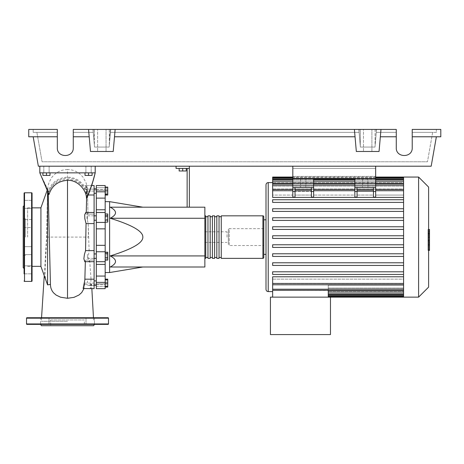 <?xml version="1.0" encoding="UTF-8"?>
<svg xmlns="http://www.w3.org/2000/svg" width="464" height="464" viewBox="0 0 464 464"><rect width="100%" height="100%" fill="white"/><g stroke="black" fill="none" stroke-linecap="round" stroke-linejoin="round"><path stroke-width="0.35" stroke-dasharray="2.32 1.74" d="M375.666 168.42L375.666 176.395L375.666 168.42L375.666 176.395L375.666 168.42L292.813 168.42L292.813 176.395L292.813 168.42L375.666 168.42L292.813 168.42L292.813 176.395L375.666 176.395L292.813 176.395L292.813 168.42L375.666 168.42M357.06 187.473L357.06 191.493L354.844 191.493L354.844 197.125L354.844 190.739L354.844 195.066L313.635 195.066L354.844 195.066L354.844 190.547L313.635 190.547L313.635 197.125L313.635 187.473L311.419 187.473L313.635 187.473L313.635 178.611L292.813 178.611L313.635 178.611L292.813 178.611L292.813 166.205L375.666 166.205L292.813 166.205L292.813 178.611L292.813 166.205L375.666 166.205L375.666 187.473L354.844 187.473L357.06 187.473L357.06 197.125L357.06 189.411L357.06 195.066L373.45 195.066L373.45 187.473L375.666 187.473L375.666 197.125L375.666 190.739L375.666 197.125L373.45 197.125L373.45 189.411L373.45 195.066L357.06 195.066L357.06 187.473L373.45 187.473L373.45 191.441L357.06 191.441L373.45 191.441L373.45 195.066L373.45 190.739L373.45 197.125L373.45 187.473M354.844 190.739L313.635 190.739L354.844 190.739L354.844 189.411L354.844 190.739L313.635 190.739L313.635 189.411L313.635 197.125L311.419 197.125L311.419 187.473L311.419 191.441L295.029 191.441L295.029 195.066L311.419 195.066L311.419 189.411L311.419 197.125L311.419 187.473L292.813 187.473L292.813 178.611L375.666 178.611L375.666 189.173L354.844 189.173L354.844 197.125L357.06 197.125L357.06 191.493M87.447 191.075L87.447 193.291L87.447 191.075M96.309 191.075L96.309 193.291L96.309 191.075M94.093 237.098L94.093 189.938L94.093 237.098M96.309 237.098L96.309 189.938L96.309 237.098M94.093 215.818L87.447 215.818L87.447 220.249L87.447 215.818L87.447 220.249L87.447 215.818L96.309 215.818L96.309 220.249L96.309 215.818M94.093 220.249L96.309 220.249M96.309 258.373L96.309 253.941L96.309 258.373L96.309 253.941L96.309 258.373L87.447 258.373L87.447 253.941L87.447 258.373L87.447 253.941L87.447 258.373L94.093 258.373M87.447 283.115L87.447 280.9L87.447 283.115M96.309 283.115L96.309 280.9L96.309 283.115M96.309 253.941L94.093 253.941M227.018 237.098L227.018 231.78L227.018 237.098M204.862 237.098L204.862 231.78L204.862 237.098M109.603 272.542L109.603 201.649M105.171 237.098L105.171 201.649L105.171 237.098M204.862 218.266L204.862 207.188L110.223 207.188C117.27 210.882 117.27 214.571 110.223 218.266C132.228 225.075 143.098 231.35 142.831 237.098C143.098 242.84 132.228 249.116 110.223 255.925C117.27 259.62 117.27 263.308 110.223 267.003L204.862 267.003L204.862 218.266L110.223 218.266M186.25 168.42L186.25 170.99L186.25 168.42L182.706 168.42L186.25 168.42L186.25 170.99L179.162 170.99L186.25 170.99L179.162 170.99L179.162 168.42L179.162 170.99L179.162 168.42L182.706 168.42L182.706 170.99L182.706 168.42L179.162 168.42L186.25 168.42L182.706 168.42L182.706 170.99M182.706 168.42L179.162 168.42M187.137 207.188L187.137 168.42L176.059 168.42L176.059 166.205L189.353 166.205L189.353 207.188L187.137 207.188L189.353 207.188M189.353 168.42L187.137 168.42M189.353 166.205L176.059 166.205M204.862 255.925L110.223 255.925M105.171 255.101L105.171 260.113L105.171 252.207L105.171 255.101L107.741 255.101L107.741 260.113M107.741 252.207L107.741 255.101M105.171 259.051L107.741 259.051M105.171 279.572L105.171 286.659L105.171 279.572L107.741 279.572L107.741 286.659L107.741 279.572M105.171 283.115L107.741 283.115M105.171 286.659L107.741 286.659M105.171 286.01L105.171 279.166L105.171 287.071L105.171 286.01L107.741 286.01M105.171 282.06L107.741 282.06M107.741 279.166L107.741 287.071M105.171 280.221L107.741 280.221M105.171 284.177L107.741 284.177M105.171 260.252L105.171 258.204L107.741 258.204L107.741 260.252L107.741 252.062L107.741 258.204L105.171 258.204L105.171 260.252L107.741 260.252M105.171 252.062L105.171 258.204L105.171 254.11L107.741 254.11L105.171 254.11L105.171 252.062L107.741 252.062M107.741 216.972L107.741 221.989L107.741 214.078L107.741 216.972L105.171 216.972L105.171 220.928L107.741 220.928M105.171 220.928L105.171 221.989L107.741 221.989M105.171 221.989L105.171 219.095L107.741 219.095M105.171 219.095L105.171 215.139L107.741 215.139M105.171 215.139L105.171 214.078L107.741 214.078M105.171 214.078L105.171 216.972M107.741 187.531L107.741 194.619L107.741 187.531L105.171 187.531L105.171 191.075L107.741 191.075L105.171 191.075L105.171 194.619L107.741 194.619L105.171 194.619L105.171 187.531L107.741 187.531M107.741 187.12L107.741 195.025M105.171 188.181L105.171 195.025L105.171 187.12L105.171 188.181L107.741 188.181M105.171 192.131L107.741 192.131M105.171 215.986L105.171 220.081L105.171 213.939L105.171 215.986L107.741 215.986L107.741 222.128M107.741 213.939L107.741 215.986M105.171 220.081L105.171 222.128L105.171 220.081L107.741 220.081M105.171 198.122L96.309 198.122L96.309 191.806L105.171 191.806L105.171 288.654M96.309 198.122L96.309 209.769L105.171 209.769M105.171 228.862L96.309 228.862L96.309 209.769M96.309 190.217L96.309 187.711L96.309 190.315L96.309 189.498L96.309 190.217L105.171 190.217L105.171 189.498L105.171 190.315L96.309 190.217M105.171 187.711L105.171 190.315L105.171 185.536L105.171 187.711L96.309 187.711L96.309 185.536L96.309 187.711L105.171 187.711M105.171 264.422L96.309 264.422L96.309 261.592L105.171 261.696M96.309 283.974L96.309 286.479L96.309 283.875L96.309 284.693L96.309 283.974L105.171 283.974L96.309 283.974M96.309 264.422L96.309 276.068L105.171 276.068M105.171 282.385L96.309 282.385L96.309 276.068M105.171 251.761L96.309 251.761L96.309 245.328L105.171 245.328M96.309 228.862L96.309 245.328M96.309 251.761L96.309 261.696M96.309 282.385L96.309 288.654M105.171 191.806L105.171 185.536L96.309 185.536L96.309 191.806M204.862 257.479L204.862 216.711L204.862 257.479M205.749 215.83L205.749 258.361M263.79 219.814L263.79 254.376M207.965 216.711L207.965 257.479L207.965 216.711M205.749 216.711L205.749 257.479L205.749 216.711M212.396 216.711L212.396 257.479L212.396 216.711M210.18 216.711L210.18 257.479L210.18 216.711M216.827 216.711L216.827 257.479L216.827 216.711M214.612 216.711L214.612 257.479L214.612 216.711M221.253 216.711L221.253 257.479L221.253 216.711M219.043 216.711L219.043 257.479L219.043 216.711M221.253 258.361L221.253 215.83M219.043 215.83L219.043 258.361M216.827 258.361L216.827 215.83M214.612 215.83L214.612 258.361M212.396 258.361L212.396 215.83M210.18 215.83L210.18 258.361M207.965 258.361L207.965 215.83M367.911 187.473L362.599 187.473L367.911 187.473L362.599 187.473L367.911 187.473L367.911 178.611L367.911 187.473M362.599 178.611L362.599 187.473L362.599 178.611L367.911 178.611L362.599 178.611M305.88 187.473L300.568 187.473L305.88 187.473L300.568 187.473L305.88 187.473L305.88 178.611L305.88 187.473M300.568 178.611L300.568 187.473L300.568 178.611L305.88 178.611L300.568 178.611M266.005 289.379L266.005 184.811M266.005 219.814L266.005 254.376L266.005 219.814M272.652 291.595L272.652 283.643L403.581 283.643L403.581 279.125L403.581 283.643L272.652 283.643L272.652 291.595M403.581 276.782L272.652 276.782L272.652 290.29L328.257 290.545L328.257 285.163L328.257 297.134L330.472 297.134L330.472 334.573L270.437 334.573L270.437 297.134L330.472 297.134L272.652 297.134L328.257 297.134L328.257 288.045L403.581 288.045L403.581 294.24L403.581 276.782L403.581 283.452L403.581 279.125L272.652 279.125L272.652 276.782L272.652 279.125L403.581 279.125L403.581 284.502L403.581 273.934L403.581 276.782L403.581 274.444L272.652 274.444L272.652 271.788L403.581 271.788L403.581 265.443L403.581 271.788L272.652 271.788L272.652 274.444L403.581 274.444L272.652 274.444L272.652 271.788L403.581 271.788L403.581 273.934L403.581 271.788M403.581 265.443L272.652 265.443L272.652 262.781L403.581 262.781L403.581 256.435L403.581 262.781L272.652 262.781L272.652 265.443L403.581 265.443L272.652 265.443L272.652 262.781L403.581 262.781L403.581 265.443L403.581 262.781M403.581 256.435L272.652 256.435L272.652 253.779L403.581 253.779L403.581 247.428L403.581 253.779L272.652 253.779L272.652 256.435L403.581 256.435L272.652 256.435L272.652 253.779L403.581 253.779L403.581 256.435L403.581 253.779M403.581 247.428L272.652 247.428L272.652 244.772L403.581 244.772L403.581 238.426L403.581 244.772L272.652 244.772L272.652 247.428L403.581 247.428L272.652 247.428L272.652 244.772L403.581 244.772L403.581 247.428L403.581 244.772M403.581 238.426L272.652 238.426L272.652 235.764L403.581 235.764L403.581 229.419L403.581 235.764L272.652 235.764L272.652 238.426L403.581 238.426L403.581 237.098L403.581 238.426L272.652 238.426L272.652 235.764L403.581 235.764L403.581 237.098L403.581 220.412L403.581 226.763L272.652 226.763L403.581 226.763L272.652 226.763L272.652 229.419L272.652 226.763L272.652 229.419L403.581 229.419L272.652 229.419L403.581 229.419L403.581 227.888L403.581 229.419M403.581 220.412L403.581 218.677L403.581 220.412L272.652 220.412L272.652 217.755L403.581 217.755L403.581 211.41L403.581 217.755L272.652 217.755L272.652 220.412L403.581 220.412L272.652 220.412L272.652 217.755L403.581 217.755L403.581 218.677L403.581 217.755M403.581 211.41L403.581 209.467L403.581 211.41L272.652 211.41L272.652 208.748L403.581 208.748L403.581 202.403L403.581 208.748L272.652 208.748L272.652 211.41L403.581 211.41L272.652 211.41L272.652 208.748L403.581 208.748L403.581 209.467L403.581 208.748M403.581 202.403L403.581 200.257L403.581 202.403L272.652 202.403L272.652 199.746L403.581 199.746L403.581 197.409L403.581 199.746L272.652 199.746L272.652 202.403L403.581 202.403L272.652 202.403L272.652 199.746L403.581 199.746L403.581 200.257L403.581 199.746M403.581 177.753L403.581 185.211L272.652 185.211L403.581 185.211L403.581 177.753L403.581 183.141L403.581 182.613L272.652 182.613L403.581 182.613L403.581 183.141L272.652 183.141L403.581 183.141L403.581 177.753L272.652 177.753L272.652 183.587L272.652 183.141L272.652 183.587L403.581 183.587L272.652 183.587L272.652 179.887L272.652 186.145L272.652 185.211L272.652 186.145L403.581 186.145L272.652 186.145L272.652 183.645L272.652 197.409L272.652 195.066L292.813 195.066L292.813 190.547L272.652 190.547L272.652 189.028L403.581 189.028L403.581 186.145L403.581 189.028L272.652 189.028L272.652 190.547L292.813 190.547L292.813 195.066L272.652 195.066L272.652 197.409L403.581 197.409L403.581 190.739L403.581 197.409M272.652 177.753L272.652 177.057M263.79 245.514L263.79 228.677L263.79 245.514L229.233 245.514L229.233 228.677L228.346 229.564L228.346 244.627L228.346 229.564M263.79 228.677L229.233 228.677L229.233 245.514L228.346 244.627M403.581 297.134L403.581 291.578L328.257 291.578L403.581 291.578L403.581 297.134L403.581 290.603L328.257 290.603L403.581 290.603L403.581 296.421L403.581 288.045L328.257 288.045L328.257 297.134M272.652 290.29L272.652 297.134M403.581 285.163L328.257 285.163L403.581 285.163L403.581 288.045L403.581 285.163M403.581 288.979L328.257 288.979L403.581 288.979L403.581 290.603L403.581 288.979M403.581 291.05L328.257 291.05L403.581 291.05L403.581 291.578L403.581 291.05M295.029 190.739L295.029 197.125L295.029 189.411L295.029 195.066L295.029 189.411L295.029 190.739L311.419 190.739M292.813 191.493L292.813 197.125L292.813 189.411L292.813 197.125L295.029 197.125L295.029 191.493L292.813 191.493L292.813 187.473L295.029 187.473L295.029 191.441L311.419 191.441L311.419 195.066L295.029 195.066L295.029 187.473L311.419 187.473M375.666 190.547L375.666 195.066L403.581 195.066L403.581 189.411L403.581 195.066L403.581 190.547L403.581 195.066L375.666 195.066L375.666 189.411L375.666 195.066L375.666 190.547L403.581 190.547L375.666 190.547L375.666 189.173L375.666 190.547M272.652 190.739L272.652 195.066L272.652 190.739L292.813 190.739L292.813 189.411L292.813 190.739L272.652 190.739L292.813 190.739M375.666 187.473L354.844 187.473L354.844 191.493M313.635 187.473L292.813 187.473M357.06 190.739L357.06 189.411L357.06 190.739L373.45 190.739L373.45 189.411L373.45 190.739L357.06 190.739L373.45 190.739M313.635 190.739L313.635 195.066L313.635 190.547L354.844 190.547L354.844 189.173L375.666 189.173L375.666 183.042L354.844 183.042L375.666 183.042L375.666 178.611L354.844 178.611L354.844 187.473M295.029 187.473L295.029 191.493M375.666 190.739L375.666 189.411L375.666 190.739L403.581 190.739L403.581 189.411L403.581 190.739L375.666 190.739L403.581 190.739M354.844 183.042L354.844 189.173L354.844 178.611L375.666 178.611L354.844 178.611L354.844 183.042M313.635 189.173L292.813 189.173L292.813 190.547L292.813 189.173L313.635 189.173L313.635 183.042L292.813 183.042L313.635 183.042L313.635 189.173M292.813 183.042L292.813 189.173L292.813 183.042M313.635 178.611L313.635 183.042L313.635 178.611M403.581 190.547L403.581 184.974L403.581 190.547M272.652 179.081L272.652 183.141L272.652 179.081L403.581 179.081M272.652 181.221L272.652 185.211L272.652 179.887L272.652 181.221L403.581 181.221L403.581 186.145L403.581 179.887L403.581 185.211L403.581 179.887L403.581 181.221L272.652 181.221L403.581 181.221M272.652 184.974L272.652 189.028L272.652 183.645L272.652 184.974L403.581 184.974L403.581 183.645L403.581 189.028L403.581 183.645L403.581 184.974L272.652 184.974L403.581 184.974M403.581 178.385L403.581 182.613L403.581 177.057L403.581 178.385L272.652 178.385L403.581 178.385M403.581 274.444L403.581 235.764M403.581 226.763L403.581 177.057M272.652 283.452L272.652 279.125L272.652 284.78L272.652 283.452L403.581 283.452M403.581 289.217L403.581 283.643L403.581 290.545L403.581 289.217L272.652 289.217M418.603 297.134L418.603 177.057M428.614 287.117L428.614 187.073M429.502 240.729L429.502 237.11L429.502 240.729L428.005 240.729L428.005 232.806L428.005 241.384L428.005 240.729L429.502 240.729M429.502 233.467L429.502 237.11L429.502 232.806L429.502 233.467L428.005 233.467L429.502 233.467M429.502 232.806L428.005 232.806M429.502 241.384L428.005 241.384L429.502 241.384M428.614 250.055L428.005 250.055L428.005 229.616L428.005 250.055L429.502 250.055L429.502 229.616L429.502 244.743L429.502 237.11L428.005 237.11L428.005 244.743L428.005 229.448L428.005 237.11L429.502 237.11L429.502 229.448M428.614 244.743L428.005 244.743M428.614 242.91L429.502 242.91M428.614 229.448L428.005 229.448M429.502 231.287L428.614 231.287M429.502 232.777L428.005 232.777L429.502 232.777M429.502 239.006L429.502 229.61L429.502 244.58L429.502 229.616L428.005 229.616L428.005 244.58L428.005 229.61L428.005 241.419L428.005 229.616L428.005 239.006L428.005 229.616L429.502 229.616L429.502 239.006L428.005 239.006M428.005 248.112L428.005 245.845L428.005 248.112M429.502 245.845L429.502 248.112L429.502 245.845L428.005 245.845M429.502 250.374L429.502 248.112L429.502 250.374M428.614 250.374L428.005 250.374M429.502 229.616L428.005 229.61L429.502 229.616M429.502 244.574L428.005 244.58M429.502 235.329L428.005 235.329L429.502 235.329M429.502 241.419L428.005 241.419M292.813 176.395L375.666 176.395L292.813 176.395M375.666 166.205L375.666 178.611L375.666 166.205L292.813 166.205M292.813 178.611L375.666 178.611L292.813 178.611M42.914 172.852L49.12 172.852L43.802 172.852L46.464 172.852L46.464 175.421L42.914 175.421L50.008 175.421L42.914 175.421L42.914 172.852L42.914 175.421L42.914 172.852L46.464 172.852L42.914 172.852L46.464 172.852L46.464 175.421L50.008 175.421L50.008 172.852L46.464 172.852L50.008 172.852L50.008 175.421L50.008 172.852L43.802 172.852L46.464 172.852L46.464 175.421M46.464 166.205L43.802 166.205L46.464 166.205M92.098 172.852L92.098 175.421L92.098 172.852L85.898 172.852L88.554 172.852L88.554 175.421L85.011 175.421L88.554 175.421L85.011 175.421L85.011 172.852L92.098 172.852L92.098 175.421L88.554 175.421L88.554 172.852L85.011 172.852L85.011 175.421L85.011 172.852L88.554 172.852L85.898 172.852L88.554 172.852L88.554 175.421M88.554 166.205L85.898 166.205L88.554 166.205M40.925 266.452L40.925 207.744M27.631 237.098L27.631 207.855L27.631 237.098M46.603 282.344L45.53 278.771L45.043 274.079L46.725 237.098L47.572 192.908M47.572 191.487L47.572 189.132L47.096 190.466M49.207 237.058L50.443 284.403M40.925 237.098L40.925 207.855L40.925 237.098M46.464 172.852L50.008 172.852M88.554 172.852L85.011 172.852M87.099 197.589L86.617 197.577L86.594 193.343L85.318 186.163L85.504 185.536L86.878 191.081C87.035 188.488 87.191 188.488 87.354 191.081L87.087 187.978L86.136 185.536L94.093 185.536L94.093 191.081L94.093 189.132L94.093 191.081L86.878 191.081C87.035 188.488 87.191 188.488 87.354 191.081L94.093 191.081L94.093 185.536L94.093 194.996L87.528 194.996L88.003 214.119L87.574 212.495L86.896 218.005L88.183 223.573L89.123 250.618L94.093 250.618L94.093 261.696L94.093 260.072L89.645 260.072L91.043 279.195L94.093 279.195L94.093 288.654L94.093 283.11L91.431 283.11L90.996 284.647L89.749 285.053L84.576 284.403L84.68 283.11L94.093 283.11L94.093 288.654M88.003 214.119L94.093 214.119L94.093 212.495L94.093 223.573L88.183 223.573L94.093 223.573L94.093 250.618L89.123 250.618L88.119 258.216L88.908 261.476L89.233 261.696L89.645 260.072M94.093 194.996L94.093 214.119L86.234 214.119L86.263 212.495M86.136 185.536L87.528 194.996M86.704 194.996L88.154 194.996M94.093 214.119L94.093 212.495L94.093 214.119M85.741 212.495L86.234 214.119M84.866 279.635L85.376 260.072L94.093 260.072L94.093 279.195M85.376 260.072L84.877 261.696M94.093 260.072L94.093 261.696L94.093 260.072M84.68 283.11L83.253 288.654M91.043 279.195L90.376 287.854L90.857 288.654L91.431 283.11M83.92 288.654L84.576 284.403M46.725 237.098L88.421 237.098L88.183 223.573M67.506 321.279L41.366 321.279L67.506 321.279M48.372 190.768L48.697 192.032C52.188 184.115 58.458 179.881 67.506 179.336C73.805 179.51 78.955 181.958 82.957 186.667C85.62 190.298 87.07 193.465 87.319 196.162L87.58 196.342C86.2 186.273 83.503 184.974 79.622 181.233C76.05 178.576 72.013 177.219 67.506 177.173C58.041 177.77 51.661 182.3 48.372 190.768L39.817 172.852L95.201 172.852L39.817 172.852L48.714 193.186C51.191 183.877 57.455 178.82 67.506 178.019C77.703 178.101 86.629 186.076 86.617 197.577M87.58 196.342L91.744 185.536M87.319 196.162C90.892 188.338 93.519 180.566 95.201 172.852L39.817 172.852L95.201 172.852L39.817 172.852L48.697 192.032M49.016 194.561L48.714 193.186M67.5 179.336L67.5 237.098M67.5 178.019L67.5 169.522C72.065 169.563 76.137 170.99 79.727 173.791L82.882 176.952L86.124 182.92C87.064 186.615 87.458 188.947 87.313 189.904M39.817 166.205L95.201 166.205L39.817 166.205L39.817 172.852L39.817 166.205L95.201 166.205L39.817 166.205L39.817 172.852M95.201 166.205L95.201 172.852M23.2 267.67L23.2 206.521M25.416 237.098L25.416 218.817L25.416 237.098M32.062 280.958L32.062 193.233M24.087 273.83L32.062 273.83L32.062 265.855L32.062 273.83L32.062 269.845L32.062 273.83L24.087 273.83L24.087 200.361L24.087 208.336L24.087 200.361L32.062 200.361L32.062 207.164M24.087 254.649L24.087 249.133L24.087 254.649L32.062 254.649L32.062 246.674L32.062 254.649L32.062 246.674L32.062 254.649L24.087 254.649L24.087 208.034L24.087 208.336L32.062 208.336L32.062 204.346L32.062 208.336L24.087 208.336M24.087 227.517L32.062 227.517L32.062 219.542L32.062 227.517L32.062 219.542L24.087 219.542L24.087 227.517L24.087 225.057L24.087 227.517L32.062 227.517L32.062 219.542L24.087 219.542L24.087 225.057M24.087 246.674L32.062 246.674L24.087 246.674L24.087 269.845L24.087 237.098M32.062 269.845L32.062 265.855L32.062 269.845M23.2 237.098L23.2 218.817L23.2 237.098M40.6 324.382L94.43 324.382L40.6 324.382M93.647 325.711L41.366 325.711M49.004 324.382L40.583 324.382L49.004 324.382L40.583 324.382L49.004 324.382L49.004 317.736L49.004 324.382M40.583 317.736L49.004 317.736L40.583 317.736L40.583 324.382L40.583 317.736L49.004 317.736L40.583 317.736M94.43 317.736L94.43 324.382L94.43 317.736L86.014 317.736L94.43 317.736L86.014 317.736L86.014 324.382L86.014 317.736L94.43 317.736M84.367 325.711L50.651 325.711L84.367 325.711L84.367 319.951L50.651 319.951L50.651 325.711M50.651 319.951L84.367 319.951M108.048 317.736L26.964 317.736M26.964 324.382L108.048 324.382M97.637 129.427L106.053 129.427L97.637 129.427L106.053 129.427L97.637 129.427L97.637 151.49L97.637 129.427M106.053 151.49L106.053 129.427L106.053 151.49L97.637 151.49L106.053 151.49M363.48 129.427L371.902 129.427L363.48 129.427L371.902 129.427L363.48 129.427L363.48 151.49L363.48 129.427M371.902 151.49L371.902 129.427L371.902 151.49L363.48 151.49L371.902 151.49M396.273 136.781L380.341 136.781L396.273 136.781L380.341 136.781L380.985 129.427L396.273 129.427L376.536 129.427L376.281 132.35L396.273 132.35L376.281 132.35L374.993 147.065L360.389 147.065L359.101 132.35L360.389 147.065L374.993 147.065L376.281 132.35L396.273 132.35L376.281 132.35L376.536 129.427L396.273 129.427L396.273 147.813C395.885 158.062 412.606 158.062 412.223 147.813L412.223 129.427L412.223 147.813L412.223 129.427L440.8 129.427L440.8 136.781L412.223 136.781M396.273 147.813C395.885 158.062 412.606 158.062 412.223 147.813M93.954 140.285L93.206 131.764L94.546 147.065L109.15 147.065L110.484 131.764L109.15 147.065L94.546 147.065L109.15 147.065L110.693 129.427L109.243 129.427L376.536 129.427L110.693 129.427L110.438 132.35L359.101 132.35L110.438 132.35L359.101 132.35L110.438 132.35L109.15 147.065L94.546 147.065L93.258 132.35L73.266 132.35L73.266 147.813L73.266 129.427L93.003 129.427L73.266 129.427L73.266 132.35L93.258 132.35L73.266 132.35L93.258 132.35L93.003 129.427L94.447 129.427L93.003 129.427L94.546 147.065L93.003 129.427L93.954 140.285L94.447 129.427M57.316 136.781L28.739 136.781L28.739 129.427L57.316 129.427L33.17 129.427L57.316 129.427L57.316 147.813L57.316 132.35L36.888 132.35L42.073 161.774L427.466 161.774L42.073 161.774L36.888 132.35L57.316 132.35L57.316 147.813C56.933 158.062 73.654 158.062 73.266 147.813L73.266 129.427L88.554 129.427L89.198 136.781L88.554 129.427L115.136 129.427L113.21 151.49L90.486 151.49L89.198 136.781L73.266 136.781M432.651 132.35L427.466 161.774L432.651 132.35L412.223 132.35L436.369 132.35L436.369 129.427L436.369 132.35L412.223 132.35L432.651 132.35M109.243 129.427L109.742 140.285L110.484 129.427L93.206 129.427L110.484 129.427L109.289 145.423L109.289 129.427M380.985 129.427L379.053 151.49L380.985 129.427L115.136 129.427L113.21 151.49L114.498 136.781L355.041 136.781L354.397 129.427L356.329 151.49L355.041 136.781L114.498 136.781L115.136 129.427M57.316 147.813C56.933 158.062 73.654 158.062 73.266 147.813M33.17 132.35L57.316 132.35L33.17 132.35L33.17 129.427L33.17 132.35M109.289 145.423L109.742 140.285M360.389 147.065L374.993 147.065L360.389 147.065L358.846 129.427L360.389 147.065M360.302 146.061L360.302 129.427M375.08 129.427L375.08 146.061L376.333 131.764L374.993 147.065L376.333 131.764L375.138 145.423L375.138 129.427M375.138 145.423L375.08 146.061M360.25 129.427L360.25 145.423M94.401 129.427L94.401 145.423M354.397 129.427L356.329 151.49L379.053 151.49L356.329 151.49L379.053 151.49L380.341 136.781M436.369 136.781L431.184 166.205L38.355 166.205L33.17 136.781M89.198 136.781L90.486 151.49L113.21 151.49L90.486 151.49L88.554 129.427M355.041 136.781L114.498 136.781M105.171 212.541L96.309 212.541L105.171 212.541M105.171 261.65L96.309 261.65L105.171 261.65M96.309 286.479L105.171 286.479L96.309 286.479M96.309 222.43L105.171 222.43M262.902 258.361L262.902 215.83M268.221 291.595L268.221 182.596M403.581 292.97L328.257 292.97M403.581 295.11L328.257 295.11M403.581 295.806L328.257 295.806L403.581 295.806M375.666 191.493L373.45 191.493M313.635 191.493L311.419 191.493M375.666 184.974L354.844 184.974M313.635 184.974L292.813 184.974M375.666 179.081L354.844 179.081M313.635 179.081L292.813 179.081M375.666 181.221L354.844 181.221M313.635 181.221L292.813 181.221M429.502 237.11L428.614 237.11M429.502 233.897L428.005 233.897M429.502 234.123L428.005 234.123M429.502 240.323L428.005 240.323M429.502 240.074L428.005 240.074M31.616 281.404L31.616 192.786M24.528 281.404L24.528 192.786M26.523 318.176L108.495 318.176M108.495 323.936L26.523 323.936M94.093 193.291L96.309 193.291M96.309 284.252L94.093 284.252M96.309 280.9L94.093 280.9M204.862 242.411L227.018 242.411M204.862 231.78L227.018 231.78M94.093 285.331L87.447 285.331L94.093 285.331M96.309 188.86L94.093 188.86M96.309 189.938L94.093 189.938M96.309 212.599L105.171 212.599L96.309 212.599M105.171 190.315L96.309 190.315L105.171 190.315M96.309 189.498L105.171 189.498M96.309 261.592L105.171 261.592L96.309 261.592M105.171 283.875L96.309 283.875L105.171 283.875M96.309 284.693L105.171 284.693M96.309 212.495L105.171 212.495M328.257 296.438L403.581 296.438M328.257 294.304L403.581 294.304M373.45 189.411L357.06 189.411M354.844 189.411L313.635 189.411M311.419 189.411L295.029 189.411M292.813 189.411L272.652 189.411M403.581 189.411L375.666 189.411M292.813 177.753L375.666 177.753M292.813 179.887L313.635 179.887M354.844 179.887L375.666 179.887M292.813 183.645L313.635 183.645M354.844 183.645L375.666 183.645M375.666 177.057L292.813 177.057M403.581 179.887L272.652 179.887M403.581 183.645L272.652 183.645M272.652 284.78L403.581 284.78M403.581 290.545L328.257 290.545M49.12 166.205L49.12 172.852L49.12 166.205M91.211 166.205L91.211 172.852L91.211 166.205M27.631 266.336L32.062 266.336M87.574 212.495L94.093 212.495M87.116 189.132L94.093 189.132M85.504 185.536L91.628 185.536M89.442 285.058L94.093 285.058M90.857 288.654L91.849 288.654L91.541 284.299M89.233 261.696L94.093 261.696M93.467 317.736L93.647 321.279M67.5 169.522C60.732 169.708 55.349 172.527 51.365 177.985L48.906 182.874C47.351 188.39 47.891 188.465 47.456 195.663L46.597 237.098L44.242 275.749M41.551 317.736L41.366 321.279M84.645 284.194L84.512 285.882M85.341 261.696L85.37 260.2M87.522 194.515L88.003 213.979M27.631 207.855L32.062 207.855M85.898 166.205L85.898 172.852L85.898 166.205M43.802 166.205L43.802 172.852L43.802 166.205M23.2 255.374L25.416 255.374M32.062 200.361L24.087 200.361M32.062 265.855L24.087 265.855L32.062 265.855M23.2 218.817L25.416 218.817M376.333 131.764L376.333 129.427L376.333 131.764M359.055 131.764L359.055 129.427L359.055 131.764M93.206 131.764L93.206 129.427L93.206 131.764"/><path stroke-width="0.7" d="M292.813 166.205L292.813 178.611L375.666 178.611L375.666 166.205M94.093 258.373L96.309 258.373M94.093 253.941L96.309 253.941M142.831 207.188L109.603 201.649L109.603 272.542L105.171 272.542M142.831 237.098C143.098 231.35 132.228 225.075 110.223 218.266C117.27 214.571 117.27 210.882 110.223 207.188L204.862 207.188L204.862 267.003L110.223 267.003C117.27 263.308 117.27 259.62 110.223 255.925C132.228 249.116 143.098 242.84 142.831 237.098M179.162 168.42L179.162 170.99L186.25 170.99L186.25 168.42M182.706 168.42L182.706 170.99M189.353 207.188L189.353 168.42L176.059 168.42L176.059 166.205M189.353 168.42L189.353 166.205M187.137 168.42L187.137 207.188M204.862 255.925L110.223 255.925M204.862 218.266L110.223 218.266M105.171 257.218L107.741 257.218L107.741 252.207L105.171 252.207M105.171 253.263L107.741 253.263M105.171 260.113L107.741 260.113L107.741 257.218M105.171 286.659L107.741 286.659L107.741 279.166L105.171 279.166M105.171 283.115L107.741 283.115M105.171 279.572L107.741 279.572M105.171 287.071L107.741 287.071L107.741 286.659M105.171 187.12L107.741 187.12L107.741 195.025L105.171 195.025M105.171 193.969L107.741 193.969M105.171 190.014L107.741 190.014M105.171 215.986L107.741 215.986L107.741 213.939L105.171 213.939M105.171 222.128L107.741 222.128L107.741 215.986M105.171 220.081L107.741 220.081M105.171 245.328L96.309 245.328L96.309 251.761L105.171 251.761L105.171 185.536L96.309 185.536L96.309 198.122L105.171 198.122M96.309 245.328L96.309 228.862L105.171 228.862M105.171 222.43L96.309 222.43L96.309 228.862M105.171 276.068L96.309 276.068L96.309 282.385L105.171 282.385L105.171 251.761M96.309 276.068L96.309 264.422L105.171 264.422M96.309 251.761L96.309 264.422M105.171 209.769L96.309 209.769L96.309 212.495L105.171 212.495M96.309 209.769L96.309 198.122M96.309 288.654L105.171 288.654L96.309 288.654L96.309 282.385M96.309 222.43L96.309 212.495M105.171 288.654L105.171 282.385M204.862 257.479A0.887 0.887 0 0 0 205.749 258.361L205.749 215.83A0.887 0.887 0 0 0 204.862 216.711M262.902 215.83L262.902 258.361L221.253 258.361L221.253 215.83L262.902 215.83A0.887 0.887 0 0 1 263.79 216.711L263.79 219.814L266.005 219.814M262.902 258.361A0.887 0.887 0 0 0 263.79 257.479L263.79 216.711M266.005 254.376L263.79 254.376L263.79 257.479M207.965 216.711L205.749 216.711M207.965 257.479L205.749 257.479M219.043 258.361L216.827 258.361L216.827 215.83L219.043 215.83L219.043 258.361M214.612 258.361L212.396 258.361L212.396 215.83L214.612 215.83L214.612 258.361M210.18 258.361L207.965 258.361L207.965 215.83L210.18 215.83L210.18 258.361M212.396 216.711L210.18 216.711M212.396 257.479L210.18 257.479M216.827 216.711L214.612 216.711M216.827 257.479L214.612 257.479M221.253 216.711L219.043 216.711M221.253 257.479L219.043 257.479M418.603 297.134L418.603 177.057L428.614 187.073L428.614 287.117L418.603 297.134L270.437 297.134L270.437 334.573L330.472 334.573L330.472 297.134M418.603 177.057L403.581 177.057L403.581 297.134M272.652 182.596L268.221 182.596C266.875 182.729 266.139 183.466 266.005 184.811L266.005 289.379C266.139 290.725 266.875 291.462 268.221 291.595L272.652 291.595M403.581 283.452L272.652 283.452L272.652 276.782L403.581 276.782M403.581 197.409L272.652 197.409L272.652 177.753L292.813 177.753M272.652 283.452L272.652 290.29L328.257 290.29L328.257 297.134M272.652 290.29L272.652 297.134M373.45 187.473L373.45 191.493L375.666 191.493L375.666 187.473L354.844 187.473L354.844 197.125L357.06 197.125L357.06 187.473M375.666 191.493L375.666 197.125L373.45 197.125L373.45 191.493M311.419 187.473L311.419 191.493L313.635 191.493L313.635 187.473L292.813 187.473L292.813 197.125L295.029 197.125L295.029 187.473M313.635 191.493L313.635 197.125L311.419 197.125L311.419 191.493M403.581 244.772L272.652 244.772L272.652 247.428L403.581 247.428M403.581 271.788L272.652 271.788L272.652 274.444L403.581 274.444M403.581 253.779L272.652 253.779L272.652 256.435L403.581 256.435M403.581 262.781L272.652 262.781L272.652 265.443L403.581 265.443M403.581 238.426L272.652 238.426L272.652 235.764L403.581 235.764M292.813 177.057L272.652 177.057L272.652 177.753M403.581 226.763L272.652 226.763L272.652 229.419L403.581 229.419M403.581 199.746L272.652 199.746L272.652 202.403L403.581 202.403M403.581 217.755L272.652 217.755L272.652 220.412L403.581 220.412M403.581 208.748L272.652 208.748L272.652 211.41L403.581 211.41M292.813 187.473L292.813 178.611L313.635 178.611L313.635 187.473M354.844 187.473L354.844 178.611L375.666 178.611L375.666 187.473M428.614 229.448L429.502 229.448L429.502 244.743L428.614 244.743M429.502 242.91L428.614 242.91M429.502 244.743L429.502 250.055L428.614 250.055M429.502 250.055L429.502 250.374L428.614 250.374M50.443 284.403L47.572 284.879L40.925 266.452L40.925 207.744L47.096 190.466M47.572 284.879L47.572 191.487M48.233 192.902L50.46 285.424M42.914 172.852L42.914 175.421L50.008 175.421L50.008 172.852M46.464 172.852L46.464 175.421M85.011 172.852L85.011 175.421L92.098 175.421L92.098 172.852M88.554 172.852L88.554 175.421M88.154 194.996L94.093 194.996L94.093 185.536L91.628 185.536M86.263 212.495L86.594 198.441L87.099 197.589C90.671 189.028 93.374 180.78 95.201 172.852C93.235 181.093 90.318 189.556 86.449 198.232C86.652 190.93 78.329 179.87 67.506 180.328C57.936 181.047 51.777 185.791 49.016 194.561L39.817 172.852L95.201 172.852L91.744 185.536M85.341 261.696L84.842 280.065L83.131 288.515L94.093 288.654L94.093 250.618L85.562 250.618L86.055 223.573L94.093 223.573L94.093 194.996M94.093 261.696L84.767 261.673L83.874 258.726L84.413 254.521L85.562 250.618L94.093 250.618L94.093 223.573L86.055 223.573L84.819 218.585L84.692 214.809L85.741 212.495L94.093 212.495M94.093 279.195L84.883 279.195M85.562 250.618L85.805 237.075M50.489 285.714L50.941 288.173L52.142 290.94L53.453 292.743L56.08 295.052L60.581 297.215L67.506 298.277L73.967 297.36L78.984 295.017L81.71 292.569L83.92 288.654M39.817 166.205L39.817 172.852M95.201 166.205L95.201 172.852M32.062 193.233A0.441 0.441 0 0 0 31.616 192.786L31.616 281.404A0.441 0.441 0 0 0 32.062 280.958L32.062 193.233M24.087 280.958A0.441 0.441 0 0 0 24.528 281.404L24.528 192.786A0.441 0.441 0 0 0 24.087 193.233L24.087 273.83M24.087 200.361L24.087 193.233M24.087 227.517L24.087 237.098M24.087 208.336L24.087 225.057M24.087 205.639L23.2 206.521L23.2 267.67L24.087 268.552M24.087 246.674L24.087 254.649M32.062 207.164L32.062 200.361M40.6 324.382L41.366 325.711L93.647 325.711L94.418 324.382M26.523 323.936L108.495 323.936A0.441 0.441 0 0 1 108.048 324.382L26.964 324.382A0.441 0.441 0 0 1 26.523 323.936L26.523 318.176A0.441 0.441 0 0 1 26.964 317.736L108.048 317.736A0.441 0.441 0 0 1 108.495 318.176L26.523 318.176M108.495 323.936L108.495 318.176M412.223 136.781L440.8 136.781L440.8 129.427L412.223 129.427L412.223 147.813C412.606 158.062 395.885 158.062 396.273 147.813L396.273 129.427L380.985 129.427L379.053 151.49L356.329 151.49L354.397 129.427L380.985 129.427M412.223 147.813C412.606 158.062 395.885 158.062 396.273 147.813M88.554 129.427L115.136 129.427L113.21 151.49L90.486 151.49L88.554 129.427L73.266 129.427L73.266 147.813C73.654 158.062 56.933 158.062 57.316 147.813L57.316 129.427L28.739 129.427L28.739 136.781L57.316 136.781M115.136 129.427L354.397 129.427M380.341 136.781L396.273 136.781M73.266 147.813C73.654 158.062 56.933 158.062 57.316 147.813M73.266 136.781L89.198 136.781M114.498 136.781L355.041 136.781M436.369 136.781L431.184 166.205L38.355 166.205L33.17 136.781M105.171 191.806L96.309 191.806M268.221 182.596L268.221 291.595M403.581 292.97L328.257 292.97M403.581 295.11L328.257 295.11M354.844 191.493L357.06 191.493M354.844 190.739L313.635 190.739M311.419 190.739L295.029 190.739M292.813 190.739L272.652 190.739M403.581 190.739L375.666 190.739M373.45 190.739L357.06 190.739M292.813 191.493L295.029 191.493M403.581 184.974L375.666 184.974M354.844 184.974L313.635 184.974M292.813 184.974L272.652 184.974M403.581 179.081L375.666 179.081M354.844 179.081L313.635 179.081M292.813 179.081L272.652 179.081M403.581 181.221L375.666 181.221M354.844 181.221L313.635 181.221M292.813 181.221L272.652 181.221M403.581 289.217L272.652 289.217M429.502 237.11L428.614 237.11M429.502 231.287L428.614 231.287M67.506 298.277L67.5 180.328M96.309 193.291L94.093 193.291M96.309 280.9L94.093 280.9M96.309 220.249L94.093 220.249M142.831 267.003L109.603 272.542M105.171 201.649L109.603 201.649M96.309 215.818L94.093 215.818M96.309 285.331L94.093 285.331L96.309 285.331M96.309 188.86L94.093 188.86M96.309 261.696L105.171 261.696M403.581 294.304L328.257 294.304M403.581 296.438L328.257 296.438M311.419 189.411L295.029 189.411M375.666 189.411L403.581 189.411M354.844 189.411L313.635 189.411M357.06 189.411L373.45 189.411M292.813 189.411L272.652 189.411M375.666 177.753L403.581 177.753M272.652 179.887L292.813 179.887M313.635 179.887L354.844 179.887M375.666 179.887L403.581 179.887M272.652 183.645L292.813 183.645M313.635 183.645L354.844 183.645M375.666 183.645L403.581 183.645M403.581 177.057L375.666 177.057M403.581 284.78L272.652 284.78M403.581 290.545L328.257 290.545M32.062 266.336L40.925 266.336M93.467 317.736L91.849 288.654L94.093 288.654M44.242 275.749L41.551 317.736M32.062 207.855L40.925 207.855M24.528 192.786L31.616 192.786M24.528 281.404L31.616 281.404"/></g></svg>
